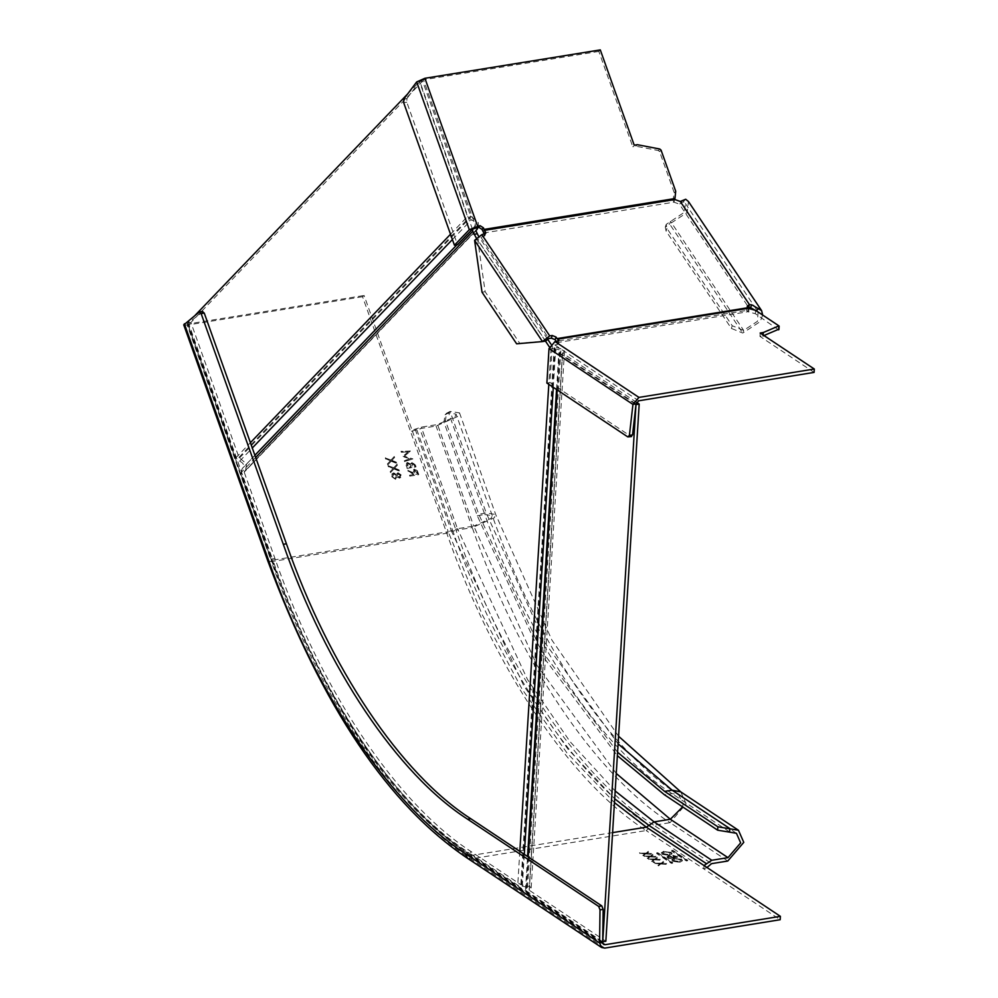 <?xml version="1.0" encoding="UTF-8"?>
<svg xmlns="http://www.w3.org/2000/svg" width="998" height="998" viewBox="0 0 998 998"><rect width="100%" height="100%" fill="white"/><g stroke="black" fill="none" stroke-linecap="round" stroke-linejoin="round"><path stroke-width="0.75" stroke-dasharray="4.99 3.74" d="M362.548 296.718L187.175 325.086L271.406 561.637L446.78 533.256L362.548 296.718L364.108 295.483L412.062 430.175L421.306 427.132L437.536 424.512L454.938 416.815L456.086 414.108L448.626 412.96L445.12 414.756L443.923 422.004L477.294 515.741L539.581 651.919L617.375 755.686M394.447 468.349L398.876 470.158L399.212 471.106L393.911 468.935L390.517 472.64L390.181 471.692L393.037 468.573L388.384 466.677L388.047 465.729L393.574 467.987L396.83 464.432L397.167 465.38L394.447 468.349L397.167 465.38M412.898 458.88L404.627 461.625L404.34 460.789L410.328 458.905L402.843 456.61L407.895 452.106L401.296 452.256L400.996 451.433L410.166 451.221L404.39 456.273L412.898 458.88L404.39 456.273M417.039 470.856L418.536 474.736L409.804 476.146L409.517 475.322L413.546 474.674L407.72 470.295L412.947 472.99L414.158 469.372L417.264 470.607L414.395 469.122L413.047 469.921L414.395 469.122L412.947 472.99M407.047 468.411L416.016 466.752L415.38 464.981L412.186 462.423L415.792 467.002L407.047 468.411L406.485 463.184L407.608 462.623L410.465 464.02L411.949 462.66L410.465 464.02L407.608 462.623M391.69 460.614L396.119 462.436L396.456 463.371L391.154 461.201L387.76 464.906L387.424 463.958L390.28 460.839L385.64 458.943L385.303 457.995L390.817 460.253L394.073 456.697L394.41 457.645L391.69 460.614L394.41 457.645M393.374 473.102L396.318 474.499L397.691 472.902L400.884 475.135L399.587 478.167L397.266 477.131L395.507 479.327L391.715 476.67L392.289 473.539L391.94 476.433L395.744 479.09L397.491 476.894L399.824 477.93L400.772 477.418L399.587 478.167L401.109 474.886L397.915 472.665L396.555 474.25L393.599 472.865L391.802 474.087L393.599 472.865M617.587 752.255L540.492 649.249L478.753 514.22L445.382 420.482L446.58 413.234L450.086 411.438L459.517 412.885L458.057 416.316L436.076 426.034L419.846 428.653L410.602 431.697L412.062 430.175L448.227 531.734L272.866 560.115L188.734 323.851L364.108 295.483M704.027 865.54L703.815 868.921L780.174 919.719M672.664 863.17L657.844 853.302L656.597 853.502L671.417 863.37L672.664 863.17M656.846 853.153L657.869 852.754L672.702 862.621L671.454 862.821L656.884 852.616M687.647 860.738L672.814 850.882L671.567 851.082L686.399 860.95L687.647 860.738M671.829 850.733L672.852 850.333L687.684 860.201L686.437 860.401L671.854 850.184M650.534 856.908L656.447 857.294L650.983 856.608L653.191 855.124L652.655 854.775L649.997 856.546L643.847 856.147L649.561 856.845L647.24 858.392L647.777 858.754L650.571 856.359L656.447 857.294M654.351 862.621L653.191 862.447L654.638 862.21L653.515 861.499L653.191 862.447L654.351 862.621M669.334 855.398L672.003 853.926L671.267 852.866L663.92 851.768L661.275 853.265L662.036 854.325L669.334 855.398L672.041 853.377L671.267 852.866M679.713 862.309L682.383 860.825L681.646 859.765L674.299 858.667L671.654 860.176L672.415 861.224L679.713 862.309L682.42 860.288L681.646 859.765M668.86 858.667L677.592 857.257L672.777 855.835L668.286 856.234L667.462 857.744L668.86 858.667L677.592 857.257M677.63 856.721L672.802 855.298L668.311 855.698L666.901 857.02L668.897 858.13M661.25 864.031L667.163 864.418L661.686 863.744L663.907 862.26L663.371 861.898L660.713 863.669L655.1 863.632L660.277 863.969L657.956 865.528L658.493 865.877L661.287 863.495L667.163 864.418M654.925 859.827L660.838 860.214L655.374 859.528L657.582 858.055L657.046 857.694L654.389 859.465L648.238 859.066L653.952 859.765L651.632 861.311L652.168 861.673L654.962 859.29L660.838 860.214M646.143 853.989L652.056 854.375L646.592 853.689L648.8 852.205L648.263 851.855L645.606 853.627L639.456 853.215L645.17 853.914L642.849 855.473L643.386 855.835L646.18 853.44L652.056 854.375M706.996 867.511L703.815 868.921L646.13 830.548L651.295 827.03L708.979 865.403M203.255 311.588L187.187 323.726L271.294 559.878L187.487 323.277L188.734 323.851M183.757 324.899L187.175 325.086M647.777 858.754L650.571 856.359M655.948 856.396L650.983 856.608M651.008 856.072L653.191 855.124M652.692 854.226L649.997 856.546M650.035 856.01L643.847 856.147M643.885 855.598L644.384 856.496M644.421 855.96L649.561 856.845M649.598 856.296L647.24 858.392M662.036 854.325L669.371 854.862M671.305 852.317L663.92 851.768M663.957 851.219L661.312 852.729L662.073 853.777M662.984 853.652L668.897 854.55L670.382 852.454L664.419 851.531L662.984 853.652L662.323 852.704L662.984 853.652M671.005 853.365L670.382 852.454L671.005 853.365M664.381 852.08L662.959 854.188L668.872 855.099L670.344 852.991L664.419 851.531M672.415 861.224L679.75 861.773M681.684 859.228L674.299 858.667M674.336 858.13L671.691 859.64L672.452 860.688M673.376 860.55L679.289 861.461L680.761 859.353L674.798 858.442L673.376 860.55L672.702 859.602L673.376 860.55M681.385 860.276L680.761 859.353L681.385 860.276M674.76 858.979L673.338 861.087L679.251 861.998L680.723 859.902L674.798 858.442M671.192 856.309L668.785 855.997L668.66 857.232L672.577 857.145L671.192 856.309L672.54 857.694L669.296 858.218L668.747 856.546L671.155 856.858M668.785 855.997L668.623 857.781L668.785 855.997M673.251 855.61L673.475 857.008L676.27 856.546L673.251 855.61L673.126 857.332L673.251 855.61M675.634 856.134L673.226 856.147L673.475 857.008M675.609 856.671L676.232 857.095L673.438 857.544M658.493 865.877L661.287 863.495M666.652 863.52L661.686 863.744M661.724 863.195L663.907 862.26M663.396 861.361L660.713 863.669M660.751 863.133L654.563 863.27M654.601 862.721L655.1 863.632M655.137 863.083L660.277 863.969M660.314 863.432L657.956 865.528M652.168 861.673L654.962 859.29M660.339 859.315L655.374 859.528M655.399 858.991L657.582 858.055M657.083 857.157L654.389 859.465M654.426 858.929L648.238 859.066M648.276 858.517L648.775 859.415M648.812 858.879L653.952 859.765M653.989 859.216L651.632 861.311M643.386 855.835L646.18 853.44M651.557 853.477L646.592 853.689M646.617 853.153L648.8 852.205M648.301 851.306L645.606 853.627M645.644 853.09L639.456 853.215M639.493 852.679L639.992 853.577M640.03 853.04L645.17 853.914M645.207 853.377L642.849 855.473M393.911 468.935L399.212 471.106M399.437 470.869L398.876 470.158M399.1 469.921L394.684 468.099M397.404 465.13L396.83 464.432M397.067 464.182L393.574 467.987M393.798 467.75L388.047 465.729M388.284 465.48L388.384 466.677M388.621 466.428L393.037 468.573M393.262 468.336L390.181 471.692M390.405 471.455L390.517 472.64M390.742 472.391L394.135 468.686M404.34 460.789L404.627 461.625M404.864 461.375L412.935 459.005M404.614 456.024L410.215 451.346M410.403 450.984L400.996 451.433M401.233 451.183L401.296 452.256M401.533 452.007L407.895 452.106M408.132 451.869L402.78 456.423M403.08 456.36L410.328 458.905M410.565 458.656L404.564 460.552M409.804 476.146L418.536 474.736M418.773 474.487L417.264 470.607M413.184 472.753L407.72 470.295M407.945 470.046L408.082 471.306M408.307 471.056L413.309 474.013M413.546 473.763L413.546 474.674M413.783 474.437L409.517 475.322M409.741 475.085L410.041 475.909M414.681 469.946L413.808 470.52L414.681 469.946L414.669 474.287L417.588 473.813L414.681 469.946M416.74 472.341L414.457 470.195L414.444 474.524L417.351 474.062L416.977 472.104M412.186 462.423L410.702 463.783L412.186 462.423M407.845 462.386L406.722 462.935L406.174 465.941M406.398 465.704L407.284 468.174M410.228 464.444L407.483 463.546L407.234 466.278L407.658 467.451L410.902 466.927L410.228 464.444L410.714 466.378M409.991 464.681L407.908 463.446L407.883 467.201L410.939 466.141M412.461 463.247L411.588 463.808L412.461 463.247L412.037 466.54L414.831 466.078L412.461 463.247M414.207 465.218L412.224 463.484L411.8 466.777L414.594 466.328L414.432 464.968M391.154 461.201L396.456 463.371M396.693 463.134L396.119 462.436M396.356 462.186L391.927 460.377M394.647 457.396L394.073 456.697M394.31 456.46L390.817 460.253M391.054 460.016L385.303 457.995M385.527 457.745L385.64 458.943M385.864 458.693L390.28 460.839M390.517 460.602L387.424 463.958M387.661 463.721L387.76 464.906M387.997 464.669L391.391 460.964M396.518 475.622L393.649 473.925L392.601 476.52L395.196 478.516L396.218 477.867L395.42 478.267L396.518 475.622L393.649 473.925L392.863 474.324L393.886 473.688L392.838 476.271L395.196 478.516L396.281 475.871M400.235 475.073L398.015 473.713L397.192 475.747L399.287 477.356L400.235 475.073L397.404 474.05L398.239 473.476L397.416 475.497L399.287 477.356L399.998 475.322M403.828 99.014L406.947 98.515L406.81 102.22L457.546 244.697M406.947 98.515L419.809 81.412L416.69 81.923M600.297 49.9L598.837 51.422L632.769 146.718L634.229 145.197M482.57 230.95L673.051 200.124L674.249 192.764L659.603 151.634L658.343 150.536L635.913 146.207L632.769 146.718M598.837 51.422L423.464 79.79L476.096 227.581M635.913 146.207L637.373 144.698M674.249 192.764L675.708 191.242M674.86 199.538L673.949 202.182L673.051 200.124L674.511 198.614M483.568 232.996L673.949 202.182L679.364 204.116L680.262 201.459M748.113 308.357L747.901 311.738L557.42 342.564L556.173 341.241L746.554 310.44L746.392 308.819L747.402 307.683M484.404 234.231L484.878 235.89L480.936 237.299L477.718 239.832L485.153 291.715L519.746 343.312L545.607 341.066L477.718 239.832L474.586 240.331M758.068 312L757.494 321.306L743.66 330.388L732.245 325.76L666.963 228.417L666.202 224.388L684.379 212.275L685.451 203.58L683.268 201.758L679.364 204.116L748.562 307.309M778.59 329.851L755.361 313.721L747.901 311.738L746.554 310.44L747.452 307.783M557.42 342.564L558.306 343.15L557.296 344.535L554.801 344.946L552.131 348.053L549.998 382.558L546.879 383.057M558.518 339.769L558.705 343.736L558.917 340.343M814.094 372.404L759.977 336.401L763.994 335.553M759.977 336.401L760.177 333.02M763.171 335.004L763.108 335.889M755.573 310.328L755.361 313.721M516.627 343.811L519.746 343.312M482.022 292.214L485.153 291.715M762.659 315.044L760.239 321.568L742.749 333.045L731.347 328.417L666.065 231.062L666.963 228.417M666.065 231.062L665.292 227.045L669.633 224.014L670.544 221.356L743.66 330.388L742.749 333.045L669.633 224.014L687.123 212.537L688.47 201.559M680.748 203.555L682.096 200.86M683.268 201.758L685.713 199.251M627.792 436.899L630.911 436.388L549.998 382.558M630.911 436.388L631.534 436.55M472.428 229.191L419.809 81.412L423.464 79.79M636.562 402.344L562.573 353.13L564.494 351.134L563.371 349.525L552.468 346.406L549.349 346.905L551.071 348.053L560.252 350.036L560.864 350.909L559.454 353.629L636.075 404.602M478.404 227.207L478.267 222.616L470.644 216.03L422.603 81.125L190.905 322.466L238.946 457.371L246.568 463.958L245.471 470.607L244.198 472.141L274.949 558.493C321.069 690.903 396.942 804.039 471.805 852.055L520.844 884.677L530.038 886.661L531.148 888.27L529.239 890.253L605.848 941.239M529.302 889.954L562.635 352.818L529.302 889.954M556.56 389.507L558.843 352.756L559.454 353.629L557.196 389.931M602.73 941.738L526.121 890.765L527.518 888.045L526.919 887.16L517.725 885.189L468.686 852.554L471.805 852.055M528.216 856.933L526.121 890.765L525.509 889.892L527.58 856.509M545.457 341.091L476.183 237.798M255.675 457.458L241.079 472.653L271.83 559.005C317.95 691.414 393.823 804.55 468.686 852.554M552.468 346.406L550.884 344.036M547.515 339.008L478.416 235.977M422.603 81.125L419.484 81.624L467.526 216.541L471.33 219.822C475.472 221.756 476.345 224.226 473.963 227.207L472.64 229.004M474.549 226.746L242.264 468.561L474.549 226.746M190.905 322.466L187.774 322.965L195.321 315.118M407.608 93.987L419.484 81.624M187.774 322.965L235.815 457.882L239.632 461.176L252.294 447.977M241.079 472.653L242.264 468.561C244.647 465.567 243.774 463.109 239.632 461.176M254.889 455.263L242.264 468.561M476.096 230.126L244.198 472.141L475.896 230.8M416.765 429.664L452.93 531.235L456.011 530.225L419.846 428.653M477.294 515.741L484.791 514.531L448.626 412.96L450.086 411.438L486.251 513.009L544.945 642.762L618.099 743.859M729.588 831.933L671.904 793.56C600.746 747.926 528.628 640.392 484.791 514.531L492.276 515.667L491.128 518.374L473.738 526.071L437.536 424.512M445.382 420.482L443.923 422.004M682.632 806.895L682.981 804.475L678.765 794.895L671.904 793.56L664.419 794.77M602.755 943.21L470.981 855.535L612.597 832.619M604.813 948.1L470.769 858.916L646.13 830.548C570.32 781.921 493.486 667.35 446.78 533.256L452.93 531.235C499.412 664.656 575.858 778.652 651.295 827.03L653.877 825.271C578.628 777.018 502.381 663.308 456.011 530.225L472.241 527.605L436.076 426.034M727.779 861.025L670.107 822.651L653.877 825.271L711.562 863.644M680.773 791.888L686.1 803.864L670.107 822.651C594.858 774.398 518.598 660.676 472.241 527.605L494.272 517.825L495.682 514.457L486.251 513.009L478.753 514.22M271.294 559.878C325.336 704.563 391.416 803.028 469.534 855.249L470.981 855.535C395.632 807.22 319.285 693.361 272.866 560.115L271.531 559.304C317.726 691.876 393.686 805.161 468.648 853.228L602.692 942.411M202.27 311.588L199.151 312.087M467.513 858.28L470.769 858.916C394.959 810.301 318.113 695.731 271.406 561.637L267.863 561.101M603.578 944.432L469.534 855.249L468.648 853.228M415.143 429.165L451.308 530.724L448.227 531.734L482.009 614.244L522.054 689.107L566.852 752.779L614.456 802.604M615.18 790.977L569.958 741.526L527.53 679.588L457.471 528.703L451.308 530.724L523.875 685.938L567.887 749.049L614.693 798.774M616.265 773.462L537.161 665.654L473.738 526.071L457.471 528.703L421.306 427.132M406.81 102.22L403.691 102.732M658.343 150.536L659.803 149.014M661.063 150.112L659.603 151.634M674.561 197.641L673.101 199.163M480.936 237.299L548.825 338.547M748.787 312.025L748.987 308.644M554.801 344.946L638.72 400.784M778.714 329.253L778.927 325.872M552.131 348.053L636.063 403.891M557.495 341.154L557.296 344.535M483.431 236.9L484.329 234.243M731.347 328.417L732.245 325.76M522.316 886.174L524.299 854.338M553.279 387.324L555.661 349.038M551.071 348.053L548.813 384.355M519.821 851.356L517.725 885.189M559.853 351.832L526.52 888.969M271.83 559.005L274.949 558.493M554.189 347.541L520.844 884.677M238.946 457.371L470.644 216.03M235.815 457.882L250.411 442.688M450.522 234.243L467.526 216.541M452.406 239.545L471.33 219.822M239.57 457.92L471.281 216.578M521.617 884.839L554.95 347.703M736.437 833.28L678.765 794.907C611.762 751.756 539.219 649.536 492.264 515.667L456.086 414.108M459.517 412.885L495.682 514.457L551.906 640.105L618.573 736.237M446.58 413.234L445.12 414.756M685.451 203.58L758.567 312.611M746.392 308.819L747.29 306.174M484.878 235.89L485.776 233.233M665.292 227.045L666.202 224.388M529.14 890.116L562.473 352.98M560.864 350.909L527.518 888.045M473.376 227.681L456.947 244.797M244.298 471.543L475.996 230.201M475.859 230.625L245.471 470.607M564.494 351.134L531.148 888.27"/><path stroke-width="1.5" d="M617.375 755.686L664.419 794.77L717.649 830.186L736.437 833.28L740.653 842.873L727.991 857.644L711.761 860.264L654.089 821.89L670.344 819.258L682.632 806.895M717.649 830.186L717.861 826.806L664.631 791.389L617.587 752.255M615.18 790.977L654.089 821.89L648.925 825.408L706.609 863.781L711.761 860.264M706.609 863.781L704.027 865.54L780.386 916.339L605.025 944.719L603.578 944.432L602.692 942.411L603.141 909.365L601.819 905.91L470.794 818.734C400.672 773.774 329.614 667.812 286.414 543.798L204.253 313.073L202.27 311.588M602.692 942.411L599.573 942.923L601.557 947.464L604.813 948.1L780.174 919.719L780.386 916.339M717.861 826.806L738.458 830.261L743.772 842.362L727.779 861.025L711.562 863.644L706.996 867.511M184.368 323.776L268.412 559.803C314.607 692.387 390.567 805.673 465.53 853.739L599.573 942.923L600.023 909.864L598.7 906.421L467.663 819.233C397.553 774.273 326.496 668.311 283.295 544.309L201.134 313.584L199.151 312.087L183.757 324.899M200.136 312.087L199.151 312.087M454.427 245.209L457.546 244.697L472.428 229.191L478.591 227.182L480.05 225.66L469.31 229.702L454.427 245.209L403.691 102.732L403.828 99.014L416.69 81.923L424.923 78.281L600.297 49.9L634.229 145.197L637.373 144.698L659.803 149.014L661.063 150.112L675.708 191.242L674.86 199.538L484.479 230.338L485.776 233.233L481.834 234.655L549.723 335.889L552.231 335.49L556.023 337.037L555.125 339.682L556.248 341.353M480.05 225.66L483.481 227.868L484.03 229.428L674.511 198.614M478.591 227.182L482.022 229.39L484.616 234.555L485.527 231.898M747.402 307.683L748.562 307.309L749.461 304.652L751.818 304.827L761.586 310.59L688.47 201.559L685.713 199.251L680.262 201.459L674.86 199.538M549.723 335.889L542.488 341.578L545.607 341.066L548.825 338.547L551.32 338.147L555.125 339.682M748.562 307.309L750.471 307.534L758.068 312M747.452 307.783L748.113 308.357L557.633 339.17L557.071 338.596L747.452 307.783L747.29 306.174L749.461 304.652L680.262 201.459M814.306 369.023L814.094 372.404L638.72 400.784L636.063 403.891L632.944 404.402L638.932 397.404L814.306 369.023L760.177 333.02L763.32 332.509L778.927 325.872L755.573 310.328L748.113 308.357M763.32 332.509L763.108 335.889L778.714 329.253M778.59 329.851L778.927 325.872M557.633 339.17L558.917 340.343M558.443 340.879L558.518 339.769L557.495 341.154L555.013 341.566L638.932 397.404M549.012 348.564L546.879 383.057L627.792 436.899L629.414 435.402L632.944 404.402L549.012 348.564L555.013 341.566M557.071 338.596L556.023 337.037M474.586 240.331L542.488 341.578L516.627 343.811L482.022 292.214L474.586 240.331L481.834 234.655M484.03 229.428L484.479 230.338M761.586 310.59L762.659 315.044M758.829 308.282L756.384 310.79M627.792 436.899L631.534 436.55M630.911 436.388L632.532 434.903L636.063 403.891M635.988 404.552L602.73 941.738L605.848 941.239L639.194 404.103L636.562 402.344M636.075 404.602L639.194 404.103M549.324 346.867L545.457 341.091M476.183 237.798L472.778 231.311L255.675 457.458M478.416 235.977L475.896 230.8L478.404 227.207M550.884 344.036L547.515 339.008M473.85 234.33L476.982 233.819M472.64 229.004L472.778 231.311M195.321 315.118L407.608 93.987M727.991 857.644L670.344 819.258L616.265 773.462M704.027 865.54L646.342 827.155L648.925 825.408L614.693 798.774M612.597 832.619L646.342 827.155L614.456 802.604M605.025 944.719L602.755 943.21M729.588 831.933L729.8 828.552L672.116 790.179L680.773 791.888L618.573 736.237M618.099 743.859L672.116 790.179L664.631 791.389M201.134 313.584L204.253 313.073M283.295 544.309L286.414 543.798M470.794 818.734L467.663 819.233M598.7 906.421L601.819 905.91M603.141 909.365L600.023 909.864M465.53 853.739L467.513 858.28C388.571 805.374 322.017 706.322 267.863 561.101L183.719 324.799M268.412 559.803L267.863 561.101M469.31 229.702L416.69 81.923M477.555 226.059L424.923 78.281M751.818 304.827L750.471 307.534M551.32 338.147L552.231 335.49M482.022 229.39L483.481 227.868M632.532 434.903L629.414 435.402M524.299 854.338L553.279 387.324M548.813 384.355L519.821 851.356M557.196 389.931L528.216 856.933M250.411 442.688L450.522 234.243M252.294 447.977L452.406 239.545M738.458 830.261L680.773 791.888M601.557 947.464L467.513 858.28M202.631 311.413L199.513 311.925M779.139 326.171L778.927 329.552M556.56 389.507L527.58 856.509M456.947 244.797L254.889 455.263M477.169 229.266L475.859 230.625"/></g></svg>
